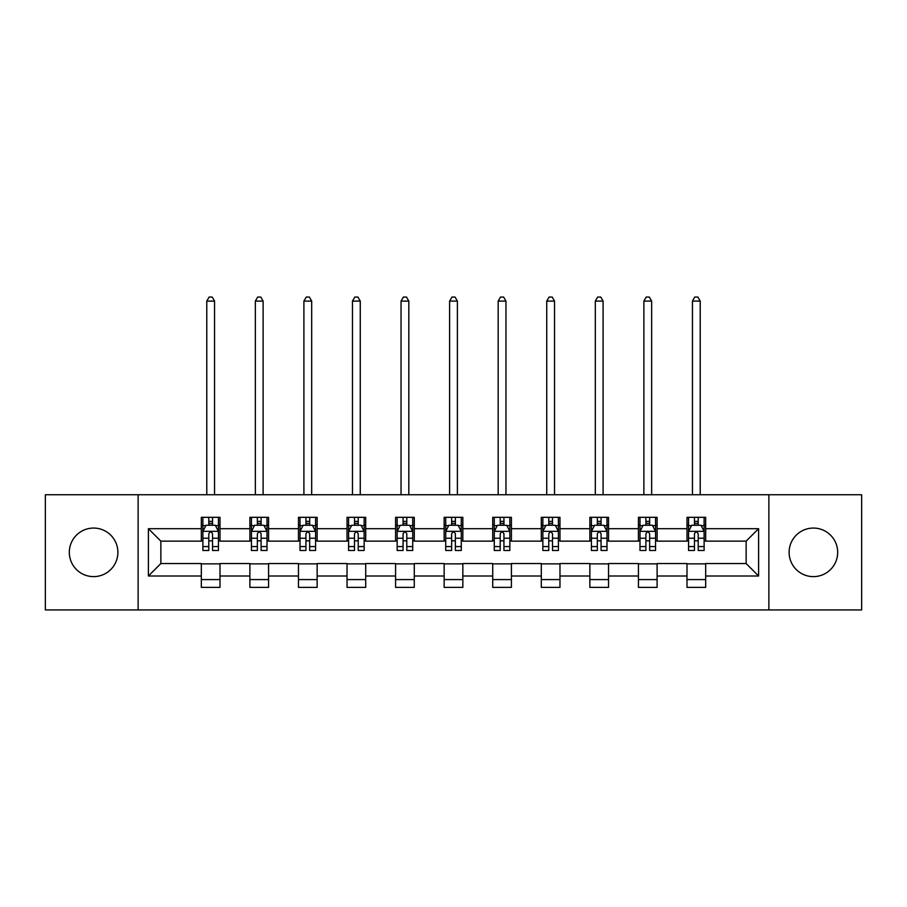 <?xml version="1.0" encoding="UTF-8"?>
<svg xmlns="http://www.w3.org/2000/svg" width="907" height="907" viewBox="0 0 907 907"><rect width="100%" height="100%" fill="white"/><g stroke="black" fill="none" stroke-linecap="round" stroke-linejoin="round"><path stroke-width="1.36" d="M813.398 528.067A24.285 24.285 0 0 0 789.113 552.352A24.285 24.285 0 0 0 813.398 576.625A24.285 24.285 0 0 0 837.683 552.352A24.285 24.285 0 0 0 813.398 528.067M93.602 528.067A24.285 24.285 0 0 0 69.317 552.352A24.285 24.285 0 0 0 93.602 576.625A24.285 24.285 0 0 0 117.887 552.352A24.285 24.285 0 0 0 93.602 528.067M768.875 609.946L861.65 609.946L861.65 494.746L768.875 494.746L768.875 609.946L138.125 609.946L138.125 494.746L45.35 494.746L45.35 609.946L138.125 609.946M768.875 494.746L138.125 494.746M705.68 528.69L705.68 517.319L686.996 517.319L686.996 528.69L657.11 528.69L657.11 517.319L638.426 517.319L638.426 528.69L608.54 528.69L608.54 517.319L589.856 517.319L589.856 528.69L559.97 528.69L559.97 517.319L541.298 517.319L541.298 528.69L511.412 528.69L511.412 517.319L492.728 517.319L492.728 528.69L462.842 528.69L462.842 517.319L444.158 517.319L444.158 528.69L414.272 528.69L414.272 517.319L395.588 517.319L395.588 528.69L365.702 528.69L365.702 517.319L347.03 517.319L347.03 528.69L317.144 528.69L317.144 517.319L298.46 517.319L298.46 528.69L268.574 528.69L268.574 517.319L249.89 517.319L249.89 528.69L220.004 528.69L220.004 517.319L201.32 517.319L201.32 528.69L148.397 528.69L148.397 576.002L160.856 563.553L201.32 563.553L201.32 587.373L220.004 587.373L220.004 563.553L249.89 563.553L249.89 587.373L268.574 587.373L268.574 563.553L298.46 563.553L298.46 587.373L317.144 587.373L317.144 563.553L347.03 563.553L347.03 587.373L365.702 587.373L365.702 563.553L395.588 563.553L395.588 587.373L414.272 587.373L414.272 563.553L444.158 563.553L444.158 587.373L462.842 587.373L462.842 563.553L492.728 563.553L492.728 587.373L511.412 587.373L511.412 563.553L541.298 563.553L541.298 587.373L559.97 587.373L559.97 563.553L589.856 563.553L589.856 587.373L608.54 587.373L608.54 563.553L638.426 563.553L638.426 587.373L657.11 587.373L657.11 563.553L686.996 563.553L686.996 587.373L705.68 587.373L705.68 563.553L746.144 563.553L746.144 541.139L705.68 541.139L705.68 528.69L758.603 528.69L758.603 576.002L705.68 576.002M686.996 576.002L657.11 576.002M638.426 576.002L608.54 576.002M589.856 576.002L559.97 576.002M541.298 576.002L511.412 576.002M492.728 576.002L462.842 576.002M444.158 576.002L414.272 576.002M395.588 576.002L365.702 576.002M347.03 576.002L317.144 576.002M298.46 576.002L268.574 576.002M249.89 576.002L220.004 576.002M201.32 576.002L148.397 576.002M686.996 528.69L686.996 541.139L657.11 541.139L657.11 528.69M638.426 528.69L638.426 541.139L608.54 541.139L608.54 528.69M589.856 528.69L589.856 541.139L559.97 541.139L559.97 528.69M541.298 528.69L541.298 541.139L511.412 541.139L511.412 528.69M492.728 528.69L492.728 541.139L462.842 541.139L462.842 528.69M444.158 528.69L444.158 541.139L414.272 541.139L414.272 528.69M395.588 528.69L395.588 541.139L365.702 541.139L365.702 528.69M347.03 528.69L347.03 541.139L317.144 541.139L317.144 528.69M298.46 528.69L298.46 541.139L268.574 541.139L268.574 528.69M249.89 528.69L249.89 541.139L220.004 541.139L220.004 528.69M201.32 528.69L201.32 541.139L160.856 541.139L148.397 528.69M160.856 541.139L160.856 563.553M758.603 576.002L746.144 563.553M746.144 541.139L758.603 528.69M201.32 525.108L202.885 525.108M208.791 525.108L212.533 525.108M218.451 525.108L220.004 525.108M201.32 540.833L202.885 540.833M208.791 540.833L212.533 540.833M218.451 540.833L220.004 540.833M201.32 563.871L220.004 563.871M201.32 579.584L220.004 579.584M249.89 563.871L268.574 563.871M249.89 579.584L268.574 579.584M249.89 525.108L251.443 525.108M257.361 525.108L261.103 525.108M267.009 525.108L268.574 525.108M249.89 540.833L251.443 540.833M257.361 540.833L261.103 540.833M267.009 540.833L268.574 540.833M298.46 563.871L317.144 563.871M298.46 579.584L317.144 579.584M298.46 525.108L300.013 525.108M305.931 525.108L309.672 525.108M315.579 525.108L317.144 525.108M298.46 540.833L300.013 540.833M305.931 540.833L309.672 540.833M315.579 540.833L317.144 540.833M347.03 563.871L365.702 563.871M347.03 579.584L365.702 579.584M347.03 525.108L348.583 525.108M354.501 525.108L358.231 525.108M364.149 525.108L365.702 525.108M347.03 540.833L348.583 540.833M354.501 540.833L358.231 540.833M364.149 540.833L365.702 540.833M395.588 563.871L414.272 563.871M395.588 579.584L414.272 579.584M395.588 525.108L397.153 525.108M403.059 525.108L406.801 525.108M412.719 525.108L414.272 525.108M395.588 540.833L397.153 540.833M403.059 540.833L406.801 540.833M412.719 540.833L414.272 540.833M444.158 563.871L462.842 563.871M444.158 579.584L462.842 579.584M444.158 525.108L445.722 525.108M451.629 525.108L455.371 525.108M461.278 525.108L462.842 525.108M444.158 540.833L445.722 540.833M451.629 540.833L455.371 540.833M461.278 540.833L462.842 540.833M492.728 563.871L511.412 563.871M492.728 579.584L511.412 579.584M492.728 525.108L494.281 525.108M500.199 525.108L503.941 525.108M509.847 525.108L511.412 525.108M492.728 540.833L494.281 540.833M500.199 540.833L503.941 540.833M509.847 540.833L511.412 540.833M541.298 563.871L559.97 563.871M541.298 579.584L559.97 579.584M541.298 525.108L542.851 525.108M548.769 525.108L552.499 525.108M558.417 525.108L559.97 525.108M541.298 540.833L542.851 540.833M548.769 540.833L552.499 540.833M558.417 540.833L559.97 540.833M589.856 563.871L608.54 563.871M589.856 579.584L608.54 579.584M589.856 525.108L591.421 525.108M597.328 525.108L601.069 525.108M606.987 525.108L608.54 525.108M589.856 540.833L591.421 540.833M597.328 540.833L601.069 540.833M606.987 540.833L608.54 540.833M638.426 563.871L657.11 563.871M638.426 579.584L657.11 579.584M638.426 525.108L639.991 525.108M645.897 525.108L649.639 525.108M655.557 525.108L657.11 525.108M638.426 540.833L639.991 540.833M645.897 540.833L649.639 540.833M655.557 540.833L657.11 540.833M686.996 563.871L705.68 563.871M686.996 579.584L705.68 579.584M686.996 525.108L688.549 525.108M694.467 525.108L698.209 525.108M704.115 525.108L705.68 525.108M686.996 540.833L688.549 540.833M694.467 540.833L698.209 540.833M704.115 540.833L705.68 540.833M212.533 521.366L208.791 521.366M218.451 546.581L212.533 546.581L212.533 550.481L218.451 550.481L218.451 531.491L215.333 525.266L205.991 525.266L202.885 531.491L202.885 550.481L208.791 550.481L208.791 546.581L202.885 546.581M202.885 531.491L202.885 517.319M218.451 531.491L218.451 517.319M208.791 525.266L208.791 517.319M212.533 517.319L212.533 525.266M212.533 546.581L212.533 533.826C211.286 531.423 210.039 531.423 208.791 533.826L208.791 546.581M214.551 494.746L214.551 301.101L206.773 301.101L206.773 494.746M206.773 301.101L209.109 297.054L212.227 297.054L214.551 301.101M261.103 521.366L257.361 521.366M267.009 546.581L261.103 546.581L261.103 550.481L267.009 550.481L267.009 531.491L263.903 525.266L254.561 525.266L251.443 531.491L251.443 550.481L257.361 550.481L257.361 546.581L251.443 546.581M251.443 531.491L251.443 517.319M267.009 531.491L267.009 517.319M257.361 525.266L257.361 517.319M261.103 517.319L261.103 525.266M261.103 546.581L261.103 533.826C259.856 531.423 258.608 531.423 257.361 533.826L257.361 546.581M263.121 494.746L263.121 301.101L255.343 301.101L255.343 494.746M255.343 301.101L257.679 297.054L260.785 297.054L263.121 301.101M309.672 521.366L305.931 521.366M315.579 546.581L309.672 546.581L309.672 550.481L315.579 550.481L315.579 531.491L312.473 525.266L303.131 525.266L300.013 531.491L300.013 550.481L305.931 550.481L305.931 546.581L300.013 546.581M300.013 531.491L300.013 517.319M315.579 531.491L315.579 517.319M305.931 525.266L305.931 517.319M309.672 517.319L309.672 525.266M309.672 546.581L309.672 533.826C308.425 531.423 307.178 531.423 305.931 533.826L305.931 546.581M311.691 494.746L311.691 301.101L303.902 301.101L303.902 494.746M303.902 301.101L306.237 297.054L309.355 297.054L311.691 301.101M358.231 521.366L354.501 521.366M364.149 546.581L358.231 546.581L358.231 550.481L364.149 550.481L364.149 531.491L361.031 525.266L351.701 525.266L348.583 531.491L348.583 550.481L354.501 550.481L354.501 546.581L348.583 546.581M348.583 531.491L348.583 517.319M364.149 531.491L364.149 517.319M354.501 525.266L354.501 517.319M358.231 517.319L358.231 525.266M358.231 546.581L358.231 533.826C356.995 531.423 355.748 531.423 354.501 533.826L354.501 546.581M360.26 494.746L360.26 301.101L352.472 301.101L352.472 494.746M352.472 301.101L354.807 297.054L357.925 297.054L360.26 301.101M406.801 521.366L403.059 521.366M412.719 546.581L406.801 546.581L406.801 550.481L412.719 550.481L412.719 531.491L409.601 525.266L400.259 525.266L397.153 531.491L397.153 550.481L403.059 550.481L403.059 546.581L397.153 546.581M397.153 531.491L397.153 517.319M412.719 531.491L412.719 517.319M403.059 525.266L403.059 517.319M406.801 517.319L406.801 525.266M406.801 546.581L406.801 533.826C405.554 531.423 404.307 531.423 403.059 533.826L403.059 546.581M408.819 494.746L408.819 301.101L401.041 301.101L401.041 494.746M401.041 301.101L403.377 297.054L406.495 297.054L408.819 301.101M455.371 521.366L451.629 521.366M461.278 546.581L455.371 546.581L455.371 550.481L461.278 550.481L461.278 531.491L458.171 525.266L448.829 525.266L445.722 531.491L445.722 550.481L451.629 550.481L451.629 546.581L445.722 546.581M445.722 531.491L445.722 517.319M461.278 531.491L461.278 517.319M451.629 525.266L451.629 517.319M455.371 517.319L455.371 525.266M455.371 546.581L455.371 533.826C454.124 531.423 452.876 531.423 451.629 533.826L451.629 546.581M457.389 494.746L457.389 301.101L449.611 301.101L449.611 494.746M449.611 301.101L451.947 297.054L455.053 297.054L457.389 301.101M503.941 521.366L500.199 521.366M509.847 546.581L503.941 546.581L503.941 550.481L509.847 550.481L509.847 531.491L506.741 525.266L497.399 525.266L494.281 531.491L494.281 550.481L500.199 550.481L500.199 546.581L494.281 546.581M494.281 531.491L494.281 517.319M509.847 531.491L509.847 517.319M500.199 525.266L500.199 517.319M503.941 517.319L503.941 525.266M503.941 546.581L503.941 533.826C502.693 531.423 501.446 531.423 500.199 533.826L500.199 546.581M505.959 494.746L505.959 301.101L498.181 301.101L498.181 494.746M498.181 301.101L500.505 297.054L503.623 297.054L505.959 301.101M552.499 521.366L548.769 521.366M558.417 546.581L552.499 546.581L552.499 550.481L558.417 550.481L558.417 531.491L555.299 525.266L545.969 525.266L542.851 531.491L542.851 550.481L548.769 550.481L548.769 546.581L542.851 546.581M542.851 531.491L542.851 517.319M558.417 531.491L558.417 517.319M548.769 525.266L548.769 517.319M552.499 517.319L552.499 525.266M552.499 546.581L552.499 533.826C551.263 531.423 550.016 531.423 548.769 533.826L548.769 546.581M554.528 494.746L554.528 301.101L546.74 301.101L546.74 494.746M546.74 301.101L549.075 297.054L552.193 297.054L554.528 301.101M601.069 521.366L597.328 521.366M606.987 546.581L601.069 546.581L601.069 550.481L606.987 550.481L606.987 531.491L603.869 525.266L594.527 525.266L591.421 531.491L591.421 550.481L597.328 550.481L597.328 546.581L591.421 546.581M591.421 531.491L591.421 517.319M606.987 531.491L606.987 517.319M597.328 525.266L597.328 517.319M601.069 517.319L601.069 525.266M601.069 546.581L601.069 533.826C599.822 531.423 598.575 531.423 597.328 533.826L597.328 546.581M603.098 494.746L603.098 301.101L595.309 301.101L595.309 494.746M595.309 301.101L597.645 297.054L600.763 297.054L603.098 301.101M649.639 521.366L645.897 521.366M655.557 546.581L649.639 546.581L649.639 550.481L655.557 550.481L655.557 531.491L652.439 525.266L643.097 525.266L639.991 531.491L639.991 550.481L645.897 550.481L645.897 546.581L639.991 546.581M639.991 531.491L639.991 517.319M655.557 531.491L655.557 517.319M645.897 525.266L645.897 517.319M649.639 517.319L649.639 525.266M649.639 546.581L649.639 533.826C648.392 531.423 647.144 531.423 645.897 533.826L645.897 546.581M651.657 494.746L651.657 301.101L643.879 301.101L643.879 494.746M643.879 301.101L646.215 297.054L649.321 297.054L651.657 301.101M698.209 521.366L694.467 521.366M704.115 546.581L698.209 546.581L698.209 550.481L704.115 550.481L704.115 531.491L701.009 525.266L691.667 525.266L688.549 531.491L688.549 550.481L694.467 550.481L694.467 546.581L688.549 546.581M688.549 531.491L688.549 517.319M704.115 531.491L704.115 517.319M694.467 525.266L694.467 517.319M698.209 517.319L698.209 525.266M698.209 546.581L698.209 533.826C696.961 531.423 695.714 531.423 694.467 533.826L694.467 546.581M700.227 494.746L700.227 301.101L692.449 301.101L692.449 494.746M692.449 301.101L694.773 297.054L697.891 297.054L700.227 301.101M218.372 531.332L202.964 531.332M202.885 525.629L205.81 525.629M215.526 525.629L218.451 525.629M208.791 538.225L202.885 538.225M218.451 538.225L212.533 538.225M212.533 523.35L208.791 523.35M266.941 531.332L251.522 531.332M251.443 525.629L254.379 525.629M264.084 525.629L267.009 525.629M257.361 538.225L251.443 538.225M267.009 538.225L261.103 538.225M261.103 523.35L257.361 523.35M315.5 531.332L300.092 531.332M300.013 525.629L302.938 525.629M312.654 525.629L315.579 525.629M305.931 538.225L300.013 538.225M315.579 538.225L309.672 538.225M309.672 523.35L305.931 523.35M364.07 531.332L348.662 531.332M348.583 525.629L351.508 525.629M361.224 525.629L364.149 525.629M354.501 538.225L348.583 538.225M364.149 538.225L358.231 538.225M358.231 523.35L354.501 523.35M412.64 531.332L397.232 531.332M397.153 525.629L400.078 525.629M409.794 525.629L412.719 525.629M403.059 538.225L397.153 538.225M412.719 538.225L406.801 538.225M406.801 523.35L403.059 523.35M461.21 531.332L445.791 531.332M445.722 525.629L448.648 525.629M458.352 525.629L461.278 525.629M451.629 538.225L445.722 538.225M461.278 538.225L455.371 538.225M455.371 523.35L451.629 523.35M509.768 531.332L494.36 531.332M494.281 525.629L497.206 525.629M506.922 525.629L509.847 525.629M500.199 538.225L494.281 538.225M509.847 538.225L503.941 538.225M503.941 523.35L500.199 523.35M558.338 531.332L542.93 531.332M542.851 525.629L545.776 525.629M555.492 525.629L558.417 525.629M548.769 538.225L542.851 538.225M558.417 538.225L552.499 538.225M552.499 523.35L548.769 523.35M606.908 531.332L591.5 531.332M591.421 525.629L594.346 525.629M604.062 525.629L606.987 525.629M597.328 538.225L591.421 538.225M606.987 538.225L601.069 538.225M601.069 523.35L597.328 523.35M655.478 531.332L640.059 531.332M639.991 525.629L642.916 525.629M652.621 525.629L655.557 525.629M645.897 538.225L639.991 538.225M655.557 538.225L649.639 538.225M649.639 523.35L645.897 523.35M704.036 531.332L688.628 531.332M688.549 525.629L691.474 525.629M701.19 525.629L704.115 525.629M694.467 538.225L688.549 538.225M704.115 538.225L698.209 538.225M698.209 523.35L694.467 523.35"/></g></svg>

